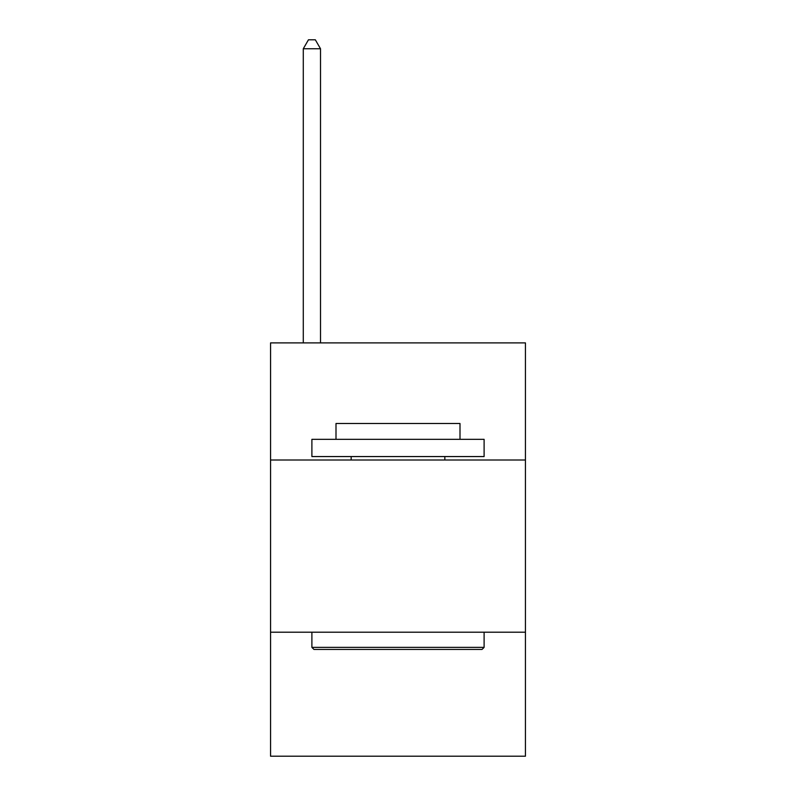 <?xml version="1.0" encoding="UTF-8"?>
<svg xmlns="http://www.w3.org/2000/svg" width="796" height="796" viewBox="0 0 796 796"><rect width="100%" height="100%" fill="white"/><g stroke="black" fill="none" stroke-linecap="round" stroke-linejoin="round"><path stroke-width="1.19" d="M525.44 459.998L525.44 342.897L270.56 342.897L270.56 459.998L525.44 459.998L525.44 756.2L270.56 756.2L270.56 459.998M525.44 632.203L270.56 632.203M313.962 649.427L311.893 647.367L484.107 647.367L482.038 649.427L313.962 649.427M484.107 439.332L484.107 456.556L311.893 456.556L311.893 439.332L484.107 439.332M336.002 439.332L336.002 423.492L459.998 423.492L459.998 439.332M484.107 632.203L484.107 647.367M311.893 632.203L311.893 647.367M444.845 456.556L444.845 459.998M351.155 456.556L351.155 459.998M320.509 342.897L320.509 48.755L303.286 48.755L303.286 342.897M303.286 48.755L308.45 39.8L315.335 39.8L320.509 48.755"/></g></svg>
